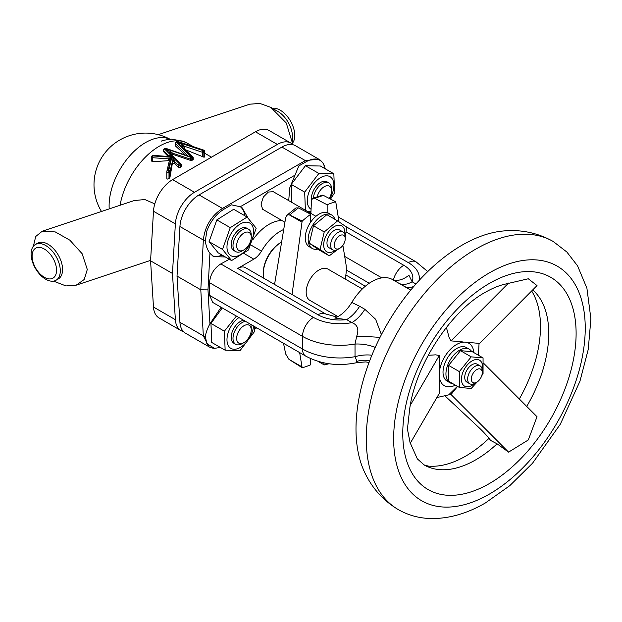 <?xml version="1.0" encoding="UTF-8"?>
<svg xmlns="http://www.w3.org/2000/svg" width="622" height="622" viewBox="0 0 622 622"><rect width="100%" height="100%" fill="white"/><g stroke="black" fill="none" stroke-linecap="round" stroke-linejoin="round"><path stroke-width="0.93" d="M180.512 167.38A56.773 32.779 -60 0 1 180.924 167.061L180.924 165.366L180.512 167.38L178.693 167.582L174.471 163.158L172.278 163.897L172.053 156.892L168.663 156.542M168.997 178.576A56.773 32.779 -60 0 1 169.658 177.806L169.658 171.874L168.997 172.255L168.997 178.576L167.17 179.144L166.797 178.452L166.797 171.726A1.291 0.746 180 0 1 166.805 171.625A1.291 1.042 13.3 0 1 168.088 170.677L168.749 170.288A1.291 1.042 13.3 0 1 170.024 171.447L170.024 177.068L172.278 163.897M474.951 383.261L476.779 382.211L474.951 383.261A10.325 5.956 -60 0 1 469.789 383.774A10.325 5.956 -60 0 1 468.211 375.501A10.325 5.956 -60 0 1 474.951 366.405A10.325 5.956 -60 0 1 480.114 365.892A10.325 5.956 -60 0 1 482.252 370.619L482.252 372.726A7.744 4.471 -60 0 1 476.779 382.211A7.744 4.471 -60 0 1 471.305 379.047A7.744 4.471 -60 0 1 476.779 369.569A7.744 4.471 -60 0 1 482.252 372.726M469.789 383.774L466.873 382.087A10.325 5.956 -60 0 1 465.287 373.814A10.325 5.956 -60 0 1 472.036 364.717A10.325 5.956 -60 0 1 477.191 364.212L480.114 365.892M452.754 383.618A19.352 11.173 -60 0 1 449.947 382.748A19.352 11.173 -60 0 1 446.985 367.237A19.352 11.173 -60 0 1 459.627 350.186A19.352 11.173 -60 0 1 469.299 349.222A19.352 11.173 -60 0 1 471.725 351.624M469.299 349.222L466.383 347.542A19.352 11.173 120 0 0 456.703 348.499A19.352 11.173 120 0 0 444.061 365.549A19.352 11.173 120 0 0 447.031 381.061L449.947 382.748M448.602 365.409L448.602 381.224L459.339 387.42L459.339 371.606L471.196 356.857L460.459 350.652L448.602 365.409L459.339 371.606M474.796 383.354A14.967 8.638 -60 0 1 472.036 385.368A14.967 8.638 -60 0 1 461.446 379.257A14.967 8.638 -60 0 1 472.036 360.931A14.967 8.638 -60 0 1 482.252 370.44M477.128 381.994L471.196 388.478L459.339 387.42M284.876 222.233L262.632 209.264L261.03 204.032L263.347 197.042L268.331 192.042L273.307 191.716L315.914 216.316M325.337 168.865L323.362 163.695C319.685 158.291 314.087 157.56 306.576 161.51L298.801 165.934L289.673 188.054L288.74 200.626M295.357 174.945L240.271 206.753L231.431 204.832L223.656 209.381C216.161 214.085 210.57 221.269 206.869 230.949L205.33 240.745C205.898 245.807 207.429 249.982 209.933 253.263L213.548 256.692L225.327 256.956M248.139 218.198L241.935 207.523L240.271 206.753M209.933 253.263L207.981 289.883L209.933 323.805C207.437 328.439 205.905 332.684 205.33 336.549L206.869 343.678L214.512 348.359L220.328 347.418M229.362 259.281L220.794 263.915C213.945 268.37 210.197 274.636 209.552 282.707L209.552 295.349L212.825 302.479L305.729 356.111A15.48 8.941 -60 0 1 302.517 349.028A52.901 30.54 0 0 0 355.022 356.701L355.022 344.059L356.67 336.339C359.197 329.341 357.596 324.77 351.865 322.616L346.641 319.599L334.784 318.067C341.237 315.548 346.897 310.347 351.772 302.447L359.609 306.265A27.096 15.643 -60 0 1 346.641 319.599A30.968 17.875 0 0 1 318.029 314.786L237.744 268.432A15.48 8.941 -60 0 1 245.488 267.67L325.772 314.017A15.48 8.941 -60 0 0 318.029 314.786M282.108 220.631A38.704 22.345 120 0 0 269.031 224.34A38.704 22.345 120 0 0 252.711 239.991M310.938 212.055L309.779 212.771M237.744 268.432L253.807 259.156A15.48 8.941 120 0 0 261.465 251.125A38.704 22.345 -60 0 1 280.623 231.034A38.704 22.345 -60 0 1 283.57 229.518M222.116 255.098A28.387 16.39 -60 0 1 212.195 255.759M335.367 248.31A7.744 4.471 120 0 0 339.744 248.31A7.744 4.471 120 0 0 345.218 238.832A7.744 4.471 120 0 0 344.122 235.668A7.744 4.471 120 0 0 336.463 238.825A7.744 4.471 120 0 0 335.367 248.31M339.744 248.31L337.917 249.368A10.325 5.956 -60 0 1 332.754 249.873A10.325 5.956 -60 0 1 332.078 249.368A10.325 5.956 -60 0 1 333.135 237.332A10.325 5.956 -60 0 1 343.08 231.998A10.325 5.956 -60 0 1 343.756 232.511A10.325 5.956 -60 0 1 345.218 236.725L345.218 238.832M343.08 231.998L339.433 229.891A10.325 5.956 120 0 0 329.489 235.225A10.325 5.956 120 0 0 328.432 247.261A10.325 5.956 120 0 0 329.108 247.766L332.754 249.873M335.452 250.293A14.967 8.638 -60 0 1 331.044 252.33A14.967 8.638 -60 0 1 324.186 240.924A14.967 8.638 -60 0 1 337.497 225.327A14.967 8.638 -60 0 1 344.79 234.121M324.225 231.959L337.606 220.88L326.869 214.676L313.488 225.763L309.313 243.233L318.526 249.616L329.263 255.821L320.05 249.438L324.225 231.959L313.488 225.763M328.999 363.761L324.225 364.935L323.759 362.844M317.764 249.111A19.352 11.173 -60 0 1 312.182 248.427A19.352 11.173 -60 0 1 311.777 248.17A19.352 11.173 -60 0 1 312.399 225.716A19.352 11.173 -60 0 1 331.542 214.909A19.352 11.173 -60 0 1 331.946 215.165A19.352 11.173 -60 0 1 334.893 219.309M312.182 248.427L309.266 246.74A19.352 11.173 -60 0 1 308.854 246.483A19.352 11.173 -60 0 1 310.728 222.077A19.352 11.173 -60 0 1 327.156 212.6A19.352 11.173 -60 0 1 328.618 213.222L331.542 214.909M362.323 288.95L327.973 269.116A18.061 10.426 120 0 0 318.946 270.01A18.061 10.426 120 0 0 307.144 285.933A18.061 10.426 120 0 0 309.911 300.403L337.979 316.614M283.508 343.282L285.685 354.019L288.958 359.368L302.261 367.757A5.163 2.978 -60 0 1 301.997 366.902L299.656 352.604M263.293 273.703A25.805 14.897 120 0 1 281.331 242.215L280.623 242.627A24.515 14.15 120 0 0 263.293 272.646L263.293 273.703A25.805 14.897 120 0 0 263.767 278.221M313.356 197.944A12.899 7.448 -60 0 1 321.473 184.12A12.899 7.448 -60 0 1 328.859 182.884A12.899 7.448 -60 0 1 331.534 188.793L331.534 190.9A10.325 5.956 120 0 0 323.487 187.16A10.325 5.956 120 0 0 317.313 196.443M328.859 182.884L327.032 181.834A12.899 7.448 120 0 0 319.646 183.07A12.899 7.448 120 0 0 311.56 199.786M305.433 211.138L304.671 192.136L318.876 173.452L333.835 173.771L320.408 166.02L305.441 165.701L291.244 184.384L291.804 201.963M311.07 209.264A18.839 10.877 -60 0 1 308.193 194.523A18.839 10.877 -60 0 1 319.98 177.985A18.839 10.877 -60 0 1 332.817 179.844A18.839 10.877 -60 0 1 329.854 198.69M310.961 211.558L307.229 211.301M243.948 342.598A10.325 5.956 120 0 0 244.703 342.123A10.325 5.956 120 0 0 251.249 329.955A10.325 5.956 120 0 0 243.194 326.223A10.325 5.956 120 0 0 236.655 338.811A10.325 5.956 120 0 0 243.948 342.598L242.121 343.655A12.899 7.448 -60 0 1 235.676 344.293A12.899 7.448 -60 0 1 233.522 334.558A12.899 7.448 -60 0 1 241.188 323.183A12.899 7.448 -60 0 1 245.558 321.372M250.573 324.272A12.899 7.448 -60 0 1 251.249 327.848L251.249 329.955M243.731 320.322A12.899 7.448 120 0 0 239.361 322.126A12.899 7.448 120 0 0 231.703 333.501A12.899 7.448 120 0 0 233.849 343.235L235.676 344.293M253.551 325.99A18.839 10.877 -60 0 1 240.901 347.084A18.839 10.877 -60 0 1 227.014 340.872A18.839 10.877 -60 0 1 238.934 317.554M254.585 326.589L254.312 331.837L240.115 350.52L225.148 350.202L211.721 342.442L210.951 323.44L222.256 307.921M243.948 249.888L242.121 250.946A12.899 7.448 -60 0 1 235.676 251.583A12.899 7.448 -60 0 1 233.048 246.732A12.899 7.448 -60 0 1 238.203 233.164A12.899 7.448 -60 0 1 248.575 229.238A12.899 7.448 -60 0 1 251.195 234.09A12.899 7.448 -60 0 1 251.249 235.147L251.249 237.254A10.325 5.956 120 0 0 251.21 236.407A10.325 5.956 120 0 0 243.194 233.514A10.325 5.956 120 0 0 236.687 246.522A10.325 5.956 120 0 0 243.948 249.888A10.325 5.956 120 0 0 251.249 237.254M248.575 229.238L246.747 228.181A12.899 7.448 120 0 0 236.376 232.107A12.899 7.448 120 0 0 231.221 245.682A12.899 7.448 120 0 0 233.849 250.534L235.676 251.583M209.078 241.655L218.159 252.812L231.594 260.571L222.513 249.414L209.078 241.655L216.837 219.9L233.678 209.295L247.113 217.055L256.186 228.204L248.435 249.966L231.594 260.571M253.605 230.98A18.839 10.877 -60 0 1 240.901 254.375A18.839 10.877 -60 0 1 226.991 247.735A18.839 10.877 -60 0 1 239.695 224.34A18.839 10.877 -60 0 1 253.605 230.98M553.176 241.46C537.742 232.846 521.174 229.347 503.455 230.972A150.011 86.614 120 0 0 462.076 245.161A150.011 86.614 120 0 0 364.399 471.818C371.855 487.975 383.168 500.578 398.344 509.636C408.506 515.413 419.609 518.39 431.66 518.561C449.543 518.608 467.464 513.391 485.432 502.926L509.822 485.65L532.541 463.211L560.321 424.22L579.937 381.278L588.241 349.44L590.9 318.814L586.911 288.204L577.589 265.897L566.852 252.011L553.176 241.46A154.831 89.389 120 0 0 475.76 249.127A154.831 89.389 120 0 0 374.607 385.562A154.831 89.389 120 0 0 398.344 509.636M467.068 342.31L479.484 343.414L537.019 285.584L528.303 278.773L505.74 284.005C499.552 285.304 492.779 288.04 485.432 292.223C450.095 311.358 414.104 367.12 409.393 411.406L407.433 429.149L410.209 443.331L439.264 393.454L439.264 376.909M445.251 396.128L477.898 426.622A41.285 8.724 38.8 0 1 490.649 440.462L497.095 443.828A103.221 59.595 120 0 1 475.76 459.829A103.221 59.595 120 0 1 424.15 464.937L428.34 466.103A105.732 61.049 120 0 0 465.722 456.089A105.732 61.049 120 0 0 489.016 438.339M446.386 327.429L449.263 337.987L451.043 340.879L463.102 341.952M436.885 397.544L448.664 394.869L457.442 386.324M428.193 355.302L435.719 354.843L439.264 355.527L439.264 374.491A24.515 14.15 120 0 0 455.397 385.15M439.264 372.088L439.264 374.491A24.515 14.15 120 0 1 456.602 344.471A24.515 14.15 120 0 1 465.264 342.147A24.515 14.15 120 0 1 473.855 352.596M35.376 244.5L37.654 243.179A20.643 11.919 60 0 1 53.562 248.714A20.643 11.919 60 0 1 62.573 269.489A20.643 11.919 60 0 1 58.297 278.936L56.019 280.258A20.643 11.919 60 0 1 40.111 274.722A20.643 11.919 60 0 1 31.1 253.947A20.643 11.919 60 0 1 35.376 244.5A20.643 11.919 60 0 1 51.284 250.028A20.643 11.919 60 0 1 60.295 270.803A20.643 11.919 60 0 1 56.019 280.258M56.555 270.228A17.292 9.983 60 0 1 44.325 277.28A17.292 9.983 60 0 1 32.103 256.108A17.292 9.983 60 0 1 44.325 249.049A17.292 9.983 60 0 1 56.555 270.228M33.378 246.219L35.718 236.492L42.265 231.213L134.243 200.556L144.817 199.53L154.777 203.884M53.531 281.121L65.971 285.941L76.179 285.195L84.18 279.519L87.298 269.489L82.143 253.729L69.874 240.193L55.272 231.928L42.265 231.213M270.764 107.357L277.886 111.47A20.643 11.919 60 0 1 292.488 136.747L292.488 143.208L286.252 122.954L270.764 107.357L259.895 103.439L249.686 104.193L158.283 134.655M272.335 108.259A20.643 11.919 60 0 1 287.193 116.291A20.643 11.919 60 0 1 294.766 135.433A20.643 11.919 60 0 1 292.488 143.161M191.949 160.328A56.773 32.779 -60 0 1 192.851 159.932L192.851 158.486L191.949 159.007L191.949 160.328L190.386 160.352L172.659 154.264L171.307 154.303M180.924 167.061L181.134 166.004M169.658 177.806L170.024 177.068M169.643 159.551A1.291 0.746 0 0 0 168.508 158.851L168.508 160.663L152.623 161.767L151.496 160.997L151.496 156.977A1.291 0.746 180 0 0 151.869 157.506A1.291 0.746 180 0 0 152.623 157.716L152.623 161.767M168.181 156.456L163.532 151.644L163.742 150.695M292.464 144.226L292.488 143.208M185.006 154.73L175.458 145.968L175.661 145.33M185.597 149.793L203.868 157.156A56.773 32.779 -60 0 1 204.28 157.133L204.28 156.581M192.851 159.932L193.053 159.185M292.993 144.739A27.096 15.643 120 0 0 290.902 143.091A27.096 15.643 120 0 0 277.358 144.428L194.484 192.276A27.096 15.643 120 0 0 175.373 223.889L153.478 211.247L150.571 260.82L153.478 307.043L175.373 319.685A27.096 15.643 120 0 0 180.94 330.57A27.096 15.643 120 0 0 183.412 331.549M150.571 260.82L172.473 273.462L175.373 319.685M175.373 223.889L172.473 273.462M277.358 144.428L255.455 131.786L172.589 179.634L194.484 192.276M153.478 211.247A27.096 15.643 -60 0 1 172.589 179.634M255.455 131.786A27.096 15.643 -60 0 1 269.007 130.449L290.902 143.091M180.94 330.57L159.038 317.928A27.096 15.643 -60 0 1 153.478 307.043M519.316 399.005A105.732 61.049 120 0 0 531.654 290.979M497.095 443.828L508.578 452.124L528.303 439.948L537.019 416.732L483.481 363.116M410.372 405.14L439.264 355.527M508.578 452.124L451.043 394.511L457.567 386.394M451.043 394.511L449.263 393.975M508.578 283.041L451.043 340.879M222.513 249.414L230.272 227.652L216.837 219.9M230.272 227.652L247.113 217.055M225.148 350.202L224.387 331.199L210.951 323.44M224.387 331.199L236.376 316.077M333.835 173.771L334.605 192.773L330.57 199.071M318.876 173.452L305.441 165.701M304.671 192.136L291.244 184.384M329.232 198.364A10.325 5.956 120 0 0 331.534 190.9M274.496 284.86L285.685 217.684L286.897 215.259L288.958 214.66L301.997 222.194A5.163 2.978 -60 0 1 302.261 221.028L288.958 214.66M310.876 213.408L311.474 200.478L312.734 198.216L314.926 198.449L327.156 204.762L327.156 212.6M302.261 367.757A92.896 53.632 120 0 0 310.728 364.756L310.728 358.661M345.288 279.115L345.91 274.574A38.704 22.345 -60 0 0 345.91 263.806L342.885 245.348M312.734 198.216L322.849 195.098L335.623 201.769A5.163 2.978 -60 0 1 335.888 202.624L339.037 221.844M335.623 201.769A92.896 53.632 120 0 0 327.156 204.762M286.897 215.259L295.971 207.888L298.506 207.935L310.728 214.248L310.728 222.077M310.728 214.248A92.896 53.632 120 0 0 302.261 221.028M301.997 222.194L292.029 294.54M324.225 364.935L318.075 361.382M320.05 249.438L309.313 243.233M337.606 220.88L346.819 227.263L345.21 236.344M337.723 249.476L329.263 255.821M369.064 362.447L365.79 361.934L357.541 362.517L355.022 356.701A27.096 16.366 -9.5 0 1 371.902 355.201M369.748 360.643A27.096 24.864 -5.1 0 0 356.67 361.39M375.26 347.387A27.096 14.625 9 0 0 355.022 344.059A52.901 30.54 0 0 1 302.517 336.385A15.48 8.941 -60 0 1 313.465 317.422A37.413 21.599 0 0 0 351.865 322.616A27.096 15.643 -60 0 0 364.842 309.282L375.641 319.296L381.426 334.652M380.011 337.412A27.096 1.819 2 0 0 356.67 336.339M410.738 290.101L391.946 279.255C396.789 281.533 402.45 280.203 408.926 275.266L412.122 281.789L415.931 283.99M399.153 283.438A27.096 15.643 120 0 0 412.122 281.789A30.968 17.875 180 0 0 403.787 265.275A15.48 8.941 120 0 0 393.415 279.861M404.378 286.454A27.096 15.643 120 0 0 413.762 286.493M240.45 206.823A28.387 16.39 -60 0 1 244.843 215.741M325.018 168.679A28.387 16.39 -60 0 0 323.362 163.695L323.098 163.283C321.224 160.896 319.778 159.527 318.759 159.17L295.466 145.719A27.096 15.643 -60 0 0 281.914 147.064L199.048 194.911L222.474 208.44L305.348 160.593L318.759 159.17M221.098 307.252L209.933 323.805M207.981 289.883L200.797 289.813L203.332 240.038C204.926 226.315 211.301 215.787 222.474 208.44A5.163 2.916 -119 0 1 223.656 209.381M214.512 348.359C212.063 348.141 210.158 347.574 208.798 346.656L203.332 335.826L200.797 289.813L177.029 276.098L179.929 322.32L203.332 335.826A5.163 3.234 -2.7 0 0 205.33 336.549M205.33 240.745A5.163 2.706 -177.6 0 1 203.332 240.038L179.929 226.525A27.096 15.643 -60 0 1 199.048 194.911M208.798 346.656L185.496 333.205A27.096 15.643 -60 0 1 179.929 322.32M179.929 226.525L177.029 276.098M351.772 302.447A41.285 23.838 -60 0 1 391.946 279.255M471.196 356.857L483.061 357.914L483.061 373.729L481.7 375.82M483.061 357.914L472.316 351.71L460.459 350.652M169.176 156.526A1.291 0.871 80.2 0 0 169.666 155.663L172.255 156.814L174.09 160.056A1.291 0.684 -12.2 0 1 172.224 160.274M176.99 141.933L176.57 142.189L191.522 157.141L191.934 156.899A1.291 0.91 -45 0 1 192.851 157.039L176.99 141.933L183.055 145.019L181.64 145.836L182.821 147.344M165.071 148.814L164.651 149.078L179.602 164.021A1.291 0.746 60 0 1 180.512 165.607A1.291 0.746 180 0 1 178.693 165.607A1.291 0.746 180 0 1 178.483 165.452A1.291 0.91 -45 0 1 179.602 164.021L180.015 163.788A1.291 0.91 -45 0 1 180.924 163.928L165.071 148.814L171.128 151.9L169.72 152.717L170.894 154.233M177.021 141.909L202.959 150.54L177.06 141.909M183.055 145.019L184.578 146.325A1.291 0.746 0 0 0 182.658 146.854M191.514 157.179L165.965 148.386A1.291 0.529 108.4 0 0 165.553 148.557L191.032 157.42L191.522 157.141M171.128 151.9L172.659 153.214A1.291 0.746 0 0 0 170.739 153.735M168.943 156.511A1.291 0.746 0 0 0 169.052 156.215A1.291 0.746 0 0 0 168.873 155.842L169.666 155.663M169.689 156.557L153.385 155.399L152.787 155.928L152.623 157.716L168.508 158.851L171.26 157.242L169.658 159.473L166.828 171.431A1.291 1.291 0 0 0 166.797 171.726A1.291 0.746 180 0 0 167.17 172.255A1.291 0.746 180 0 0 168.997 172.255A1.291 0.746 60 0 0 168.088 170.677L171.26 157.242L152.787 155.928A1.291 0.746 60 0 0 152.141 155.865A1.291 1.291 0 0 0 151.496 156.977M172.255 156.814L153.292 155.632A1.291 0.746 -120 0 0 152.647 155.57L152.141 155.865M174.09 160.056L174.673 163.322M169.052 156.215L168.686 156.651M171.897 156.954L168.749 170.288A1.291 0.746 -120 0 1 169.658 171.874A1.291 0.746 180 0 0 170.024 171.447L172.278 161.914A1.291 0.746 180 0 1 173.149 161.308A1.291 0.746 180 0 1 174.471 161.487A1.291 0.746 180 0 1 174.673 161.642L178.483 165.452L178.483 167.427M166.805 178.289L166.805 171.827M489.444 272.833A135.479 78.216 120 0 0 393.648 438.751A135.479 78.216 120 0 0 489.444 494.062A135.479 78.216 120 0 0 585.24 328.144A135.479 78.216 120 0 0 489.444 272.833M489.444 283.368A122.573 70.768 120 0 0 402.768 433.487A122.573 70.768 120 0 0 489.444 483.527A122.573 70.768 120 0 0 576.112 333.408A122.573 70.768 120 0 0 489.444 283.368M170.016 139.274A51.61 29.794 120 0 0 145.595 142.547A51.61 29.794 120 0 0 109.107 205.75A51.61 29.794 120 0 0 109.208 208.899M161.3 141.14L161.292 141.14C162.451 140.463 165.864 139.81 171.548 139.18L183.109 141.194L187.665 143.418A56.773 32.779 120 0 0 159.286 146.232A56.773 32.779 120 0 0 120.077 205.276M526.733 406.438A103.221 59.595 120 0 0 532.689 289.938M323.634 195.409A91.994 53.111 120 0 0 314.926 198.449M298.506 207.935A91.994 53.111 120 0 0 289.798 214.94M288.958 359.368L301.997 366.902M359.609 306.265L364.842 309.282M209.552 295.349L302.517 349.028L302.517 336.385L209.552 282.707M369.235 283.251L346.298 270.002M381.822 277.871L344.705 256.443M403.787 265.275L346.112 231.975M306.576 161.51A5.163 3.04 -121 0 0 305.348 160.593L281.914 147.064M345.746 226.494L408.351 262.639A37.413 21.599 180 0 1 419.034 280.545M338.228 216.922L416.095 261.87A15.48 8.941 120 0 0 408.351 262.639M250.752 244.936L261.465 251.125M243.886 253.434L253.807 259.156M220.794 263.915L313.465 317.422M193.053 157.584A1.291 0.746 180 0 1 193.224 157.957A1.291 0.746 180 0 1 192.851 158.486A1.291 0.746 -120 0 0 191.934 156.899L176.99 141.956M191.452 157.187L165.553 148.557A1.291 0.746 -120 0 0 164.908 148.487L164.006 149.008A1.291 0.746 60 0 1 164.651 149.078A1.291 0.91 135 0 0 163.532 150.501L163.532 151.644M181.134 164.465A1.291 0.746 180 0 1 181.305 164.838A1.291 0.746 180 0 1 180.924 165.366A1.291 0.746 -120 0 0 180.015 163.788L165.063 148.837M190.386 160.352L190.386 159.123L172.659 153.214L172.659 154.264M202.313 156.837L202.313 152.242L184.578 146.325L184.578 148.775M204.28 157.133L204.28 151.885L203.868 152.118L203.868 157.156M187.354 155.516L175.458 143.62L175.458 145.968M168.873 156.503L168.873 155.842L163.532 150.501A1.291 0.746 180 0 1 163.361 150.127L163.361 151.255M204.661 156.954L204.661 151.356A1.291 0.746 0 0 1 204.28 151.885A1.291 0.746 -120 0 0 203.371 150.299A1.291 0.529 -71.6 0 1 203.775 150.127L177.884 141.497A1.291 0.529 108.4 0 0 177.48 141.668A1.291 0.746 -120 0 0 176.835 141.606L175.925 142.127A1.291 0.746 60 0 1 176.57 142.189A1.291 0.91 135 0 0 175.458 143.62A1.291 0.746 180 0 1 175.28 143.247L175.28 145.665M202.959 150.54A1.291 0.746 60 0 1 203.868 152.118A1.291 0.746 180 0 1 202.313 152.242A1.291 0.529 -71.6 0 1 202.959 150.54M191.032 157.42A1.291 0.746 60 0 1 191.949 159.007A1.291 0.746 180 0 1 190.386 159.123A1.291 0.529 -71.6 0 1 191.032 157.42M424.15 464.937L417.331 458.881L410.326 443.144M479.049 343.375L478.458 355.255M170.101 139.266A51.61 51.61 0 0 0 101.487 211.472M76.288 285.156L150.602 260.385M187.665 143.418L193.162 146.59M204.661 153.23L211.488 157.172M337.093 317.072L325.772 314.017M357.541 362.517C338.679 366.552 321.403 364.414 305.729 356.111M365.324 286.229L345.855 274.986M256.777 327.848L254.499 329.147M427.749 271.573L416.095 261.87M193.224 159.512L193.224 157.957A1.291 1.291 0 0 0 192.851 157.039M181.305 166.416L181.305 164.838A1.291 1.291 0 0 0 180.924 163.928M165.965 148.386A1.291 1.291 0 0 0 164.908 148.487M164.006 149.008A1.291 1.291 0 0 0 163.361 150.127M153.385 155.399A1.291 1.291 0 0 0 152.647 155.57M175.925 142.127A1.291 1.291 0 0 0 175.28 143.247M177.884 141.497A1.291 1.291 0 0 0 176.835 141.606M204.661 151.356A1.291 1.291 0 0 0 203.775 150.127"/></g></svg>
